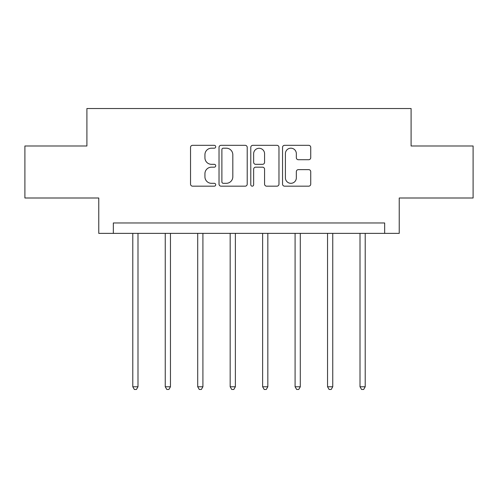<?xml version="1.0" encoding="UTF-8"?>
<svg xmlns="http://www.w3.org/2000/svg" width="498" height="498" viewBox="0 0 498 498"><rect width="100%" height="100%" fill="white"/><g stroke="black" fill="none" stroke-linecap="round" stroke-linejoin="round"><path stroke-width="0.75" d="M215.709 146.754A1.432 1.432 0 0 0 214.277 145.323L192.577 145.323A2.042 2.042 0 0 0 190.535 147.364L190.535 184.129A2.042 2.042 0 0 0 192.577 186.171L214.277 186.171A1.432 1.432 0 0 0 215.709 184.746A1.432 1.432 0 0 0 214.277 183.314L211.469 183.314A6.536 6.536 0 0 1 204.933 176.778L204.933 173.715A6.536 6.536 0 0 1 211.469 167.179L214.277 167.179A1.432 1.432 0 0 0 215.709 165.747A1.432 1.432 0 0 0 214.277 164.321L211.469 164.321A6.536 6.536 0 0 1 204.933 157.785L204.933 154.716A6.536 6.536 0 0 1 211.469 148.186L214.277 148.186A1.432 1.432 0 0 0 215.709 146.754M308.692 159.721A2.042 2.042 0 0 0 310.733 157.679L310.733 147.364A2.042 2.042 0 0 0 308.692 145.323L284.588 145.323A2.042 2.042 0 0 0 282.547 147.364L282.547 184.129A2.042 2.042 0 0 0 284.588 186.171L308.692 186.171A2.042 2.042 0 0 0 310.733 184.129L310.733 171.673A2.042 2.042 0 0 0 308.692 169.631L298.377 169.631A2.042 2.042 0 0 0 296.335 171.673L296.335 177.848A5.466 5.466 0 0 1 290.869 183.314A5.466 5.466 0 0 1 285.404 177.848L285.404 153.645A5.466 5.466 0 0 1 290.869 148.186A5.466 5.466 0 0 1 296.335 153.645L296.335 157.679A2.042 2.042 0 0 0 298.377 159.721L308.692 159.721M384.668 233.375L399.234 233.375L399.234 197.999L473.1 197.999L473.1 145.982L411.093 145.982L411.093 108.527L86.907 108.527L86.907 145.982L24.9 145.982L24.9 197.999L98.766 197.999L98.766 233.375L384.668 233.375L384.668 222.967L113.332 222.967L113.332 233.375M247.213 147.364A2.042 2.042 0 0 0 245.172 145.323L221.068 145.323A2.042 2.042 0 0 0 219.027 147.364L219.027 184.129A2.042 2.042 0 0 0 221.068 186.171L245.172 186.171A2.042 2.042 0 0 0 247.213 184.129L247.213 147.364M252.828 145.323L276.932 145.323A2.042 2.042 0 0 1 278.973 147.364L278.973 184.129A2.042 2.042 0 0 1 276.932 186.171L266.617 186.171A2.042 2.042 0 0 1 264.575 184.129L264.575 169.22A2.042 2.042 0 0 0 262.533 167.179L255.692 167.179A2.042 2.042 0 0 0 253.644 169.22L253.644 184.746A1.432 1.432 0 0 1 252.218 186.171A1.432 1.432 0 0 1 250.787 184.746L250.787 147.364A2.042 2.042 0 0 1 252.828 145.323M223.316 148.186A1.432 1.432 0 0 0 221.884 149.612L221.884 181.882A1.432 1.432 0 0 0 223.316 183.314L226.279 183.314A6.536 6.536 0 0 0 232.815 176.778L232.815 154.716A6.536 6.536 0 0 0 226.279 148.186L223.316 148.186M264.575 153.751A5.466 5.466 0 0 0 259.109 148.286A5.466 5.466 0 0 0 253.644 153.751L253.644 162.273A2.042 2.042 0 0 0 255.692 164.321L262.533 164.321A2.042 2.042 0 0 0 264.575 162.273L264.575 153.751M132.785 233.375L132.785 386.765L137.99 386.765L137.99 233.375M137.99 386.765L136.427 389.473L134.348 389.473L132.785 386.765M165.249 233.375L165.249 386.765L170.453 386.765L170.453 233.375M170.453 386.765L168.89 389.473L166.811 389.473L165.249 386.765M197.706 233.375L197.706 386.765L202.91 386.765L202.91 233.375M202.91 386.765L201.348 389.473L199.268 389.473L197.706 386.765M230.169 233.375L230.169 386.765L235.373 386.765L235.373 233.375M235.373 386.765L233.811 389.473L231.732 389.473L230.169 386.765M262.627 233.375L262.627 386.765L267.831 386.765L267.831 233.375M267.831 386.765L266.268 389.473L264.189 389.473L262.627 386.765M295.09 233.375L295.09 386.765L300.294 386.765L300.294 233.375M300.294 386.765L298.732 389.473L296.652 389.473L295.09 386.765M327.547 233.375L327.547 386.765L332.751 386.765L332.751 233.375M332.751 386.765L331.189 389.473L329.11 389.473L327.547 386.765M360.01 233.375L360.01 386.765L365.215 386.765L365.215 233.375M365.215 386.765L363.652 389.473L361.573 389.473L360.01 386.765"/></g></svg>

